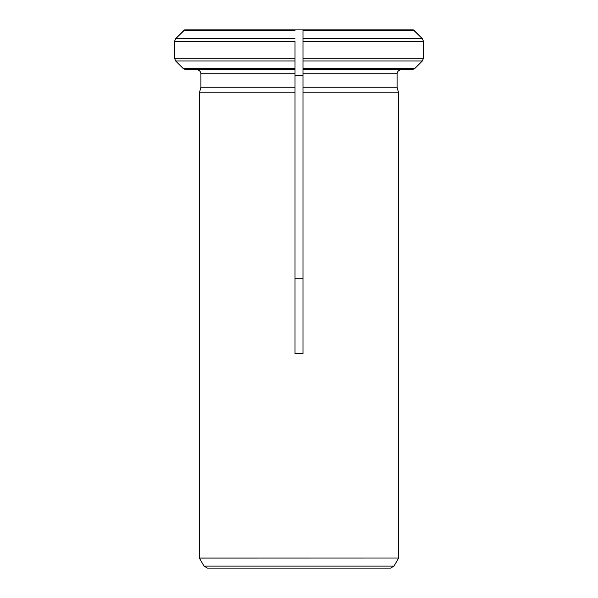 <?xml version="1.0" encoding="UTF-8"?>
<svg xmlns="http://www.w3.org/2000/svg" width="598" height="598" viewBox="0 0 598 598"><rect width="100%" height="100%" fill="white"/><g stroke="black" fill="none" stroke-linecap="round" stroke-linejoin="round"><path stroke-width="0.9" d="M302.984 75.602L295.016 75.602L295.016 353.739L302.984 353.739L302.984 87.241L302.984 92.825L398.589 92.825L398.664 558.001L199.366 558.061L204.015 566.104L393.985 566.104L398.634 558.061M295.016 278.743L302.984 278.743M302.984 30.573L302.984 41.516L302.984 29.9L302.984 30.573L414.22 30.573L422.352 38.698L413.33 29.9L184.67 29.9L175.648 38.698L174.481 41.516L174.481 58.148L175.648 60.966L183.287 68.598L186.105 69.764L295.016 69.764L295.016 58.148L295.016 87.241L200.913 87.241L199.411 92.825L199.336 558.001L398.664 558.001M295.016 87.241L295.016 92.825L199.411 92.825L200.913 87.241L200.913 73.756C200.629 71.379 199.298 70.048 196.921 69.764L186.105 69.764L196.921 69.764C199.298 70.048 200.629 71.379 200.913 73.756L295.016 73.756L295.016 75.602M266.073 69.764L274.086 69.764M174.481 41.516L295.016 41.516L295.016 58.148L174.481 58.148M295.016 30.573L183.78 30.573L175.648 38.698L295.016 38.698M295.016 60.966L175.648 60.966L183.287 68.598L295.016 68.598M302.984 38.698L422.352 38.698L423.519 41.516L302.984 41.516L302.984 69.764L411.895 69.764L414.713 68.598L422.352 60.966L414.713 68.598L302.984 68.598M423.519 41.516L423.519 58.148L422.352 60.966L302.984 60.966M411.895 69.764L401.079 69.764C398.709 70.056 397.378 71.386 397.087 73.756L397.087 87.241L398.589 92.825L397.087 87.241L397.087 73.756C397.378 71.386 398.709 70.056 401.079 69.764L302.984 69.764L302.984 58.148L423.519 58.148M397.087 73.756L302.984 73.756L302.984 69.764M302.984 73.756L302.984 87.241L397.087 87.241M204.015 566.104L207.469 568.1L390.531 568.1L393.985 566.104"/></g></svg>
